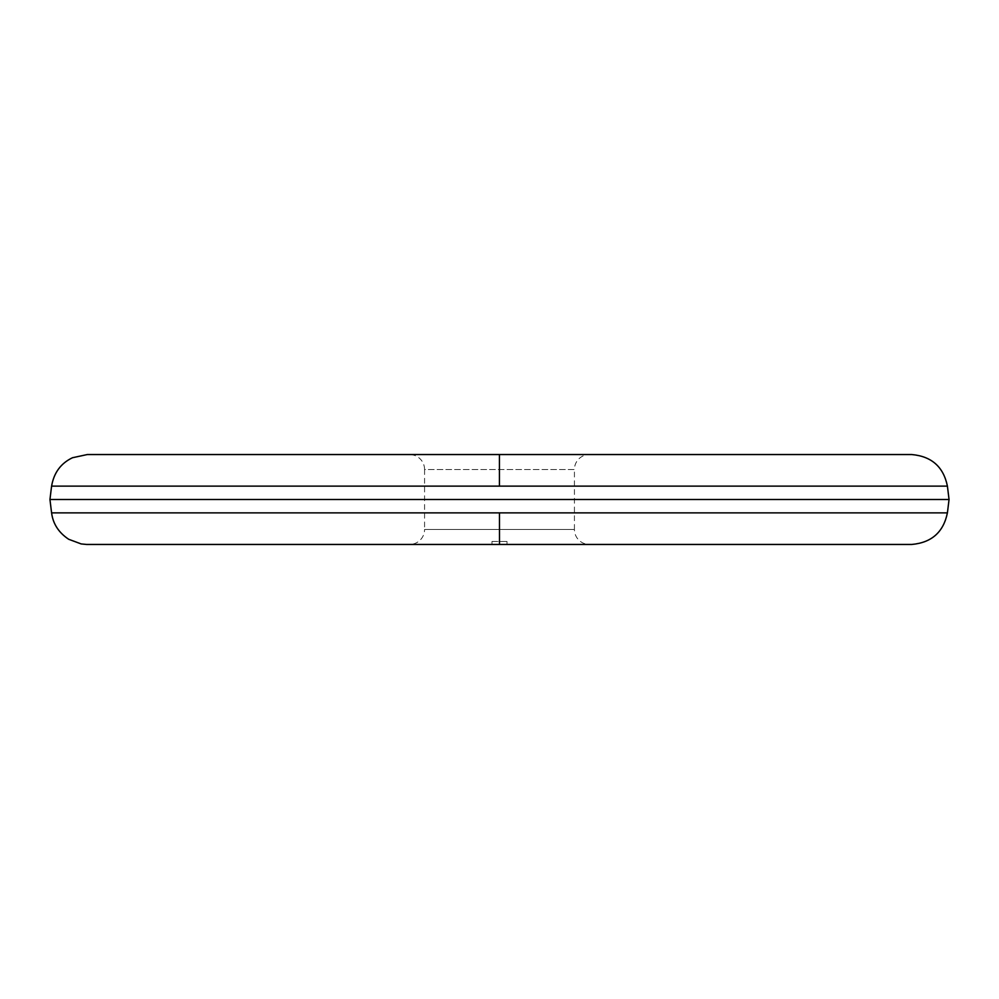 <?xml version="1.0" encoding="UTF-8"?>
<svg xmlns="http://www.w3.org/2000/svg" width="999" height="999" viewBox="0 0 999 999"><rect width="100%" height="100%" fill="white"/><g stroke="black" fill="none" stroke-linecap="round" stroke-linejoin="round"><path stroke-width="0.75" stroke-dasharray="5 3.75" d="M492.007 541.458L506.993 541.458L492.007 541.458L492.007 544.455L506.993 544.455L506.993 541.458L506.993 544.455L492.007 544.455L492.007 541.458L506.993 541.458L492.007 541.458L492.007 544.455L506.993 544.455L492.007 544.455L492.007 541.458M589.41 544.455L409.59 544.455A14.985 14.985 170.5 0 0 424.575 529.47L574.425 529.47A14.985 14.985 180 0 0 589.41 544.455M424.575 469.53L424.575 529.47L574.425 529.47L574.425 469.53L424.575 469.53A14.985 14.985 -0 0 0 409.59 454.545L589.41 454.545A14.985 14.985 -9.5 0 0 574.425 469.53L424.575 469.53M49.95 499.5L949.05 499.5M506.993 541.458L506.993 544.455L506.993 541.458M947.402 486.126L499.5 486.126L499.5 454.545M499.5 486.126L51.598 486.126M51.598 512.874L947.402 512.874M499.5 544.455L499.5 512.874"/><path stroke-width="1.5" d="M51.598 512.874C52.997 523.838 58.704 532.642 68.706 539.285L81.181 543.931L86.651 544.455L499.5 544.455L499.463 512.874L51.586 512.874L49.95 499.5L949.05 499.5L947.414 486.126C943.481 466.858 931.605 456.331 911.762 454.545L87.288 454.545L72.502 457.729C60.852 463.286 53.884 472.752 51.598 486.126L947.414 486.126M409.59 544.455L589.41 544.455M409.59 454.545L589.41 454.545M87.3 454.545L499.425 454.545L499.425 486.126M499.5 544.455L911.762 544.455C931.605 542.669 943.481 532.142 947.402 512.874L499.463 512.874M499.425 454.545L911.7 454.545M51.586 486.126L49.95 499.5M947.414 512.874L949.05 499.5"/></g></svg>
